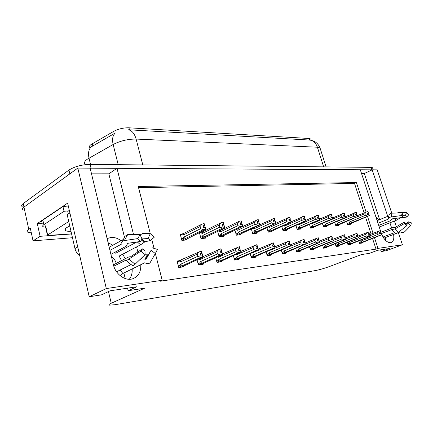 <?xml version="1.0" encoding="UTF-8"?>
<svg xmlns="http://www.w3.org/2000/svg" width="433" height="433" viewBox="0 0 433 433"><rect width="100%" height="100%" fill="white"/><g stroke="black" fill="none" stroke-linecap="round" stroke-linejoin="round"><path stroke-width="0.65" d="M375.925 217.02L378.783 219.98M108.088 242.675L112.834 245.235M128 251.557L122.853 254.252M121.045 240.726C117.884 238.312 114.566 237.219 111.097 237.446L107.097 238.556M89.599 148.086C88.781 147.101 89.247 145.926 90.995 144.573L113.657 131.383C118.42 128.888 123.519 127.697 128.953 127.805L309.027 138.49L310.856 139.058L311.051 139.659M31.344 232.932L27.761 232.175C26.684 231.471 27.019 230.518 28.762 229.306L23.972 207.104C22.256 208.392 21.948 209.437 23.046 210.254C21.948 209.437 22.256 208.392 23.972 207.104L77.816 168.08L90.151 168.156L113.414 264.79C115.465 274.192 125.169 281.228 132.482 278.852C138.306 276.709 141.071 271.994 140.795 264.698M129.305 279.274C131.475 276.449 132.428 273.007 132.157 268.947M361.533 173.519L364.31 173.519L372.174 169.828L377.208 169.855L391.778 213.155M124.433 237.089L108.84 173.822L91.52 173.844M108.84 173.822L116.991 168.313L360.288 169.758L381.229 233.046C383.882 239.693 387.124 242.902 390.956 242.68C393.38 241.744 394.263 238.994 393.592 234.442M42.347 223.249L37.303 223.552L67.635 203.131L89.214 296.757L101.49 294.857L110.02 290.819L136.806 286.765L128.184 290.722L144.741 288.156L111.238 303.246C109.062 304.247 108.439 304.881 109.376 305.141L114.929 304.729L315.273 270.593C319.37 269.802 323.873 268.53 328.777 266.771L361.409 254.582L369.419 253.343L377.646 250.29L389.321 248.52L381.17 251.524L386.144 250.75L402.419 244.775L398.333 232.629M71.607 233.966L40.101 236.321L37.303 223.552M40.101 236.321L33.054 240.856L72.473 237.728M28.762 229.306L30.326 228.251L33.054 240.856M155.366 253.516L162.196 280.292L106.312 288.551L89.214 296.757M106.312 288.551L77.816 168.08M396.352 226.746L394.42 221.009M391.676 228.072L389.911 222.8M387.746 216.332L372.174 169.828M137.867 251.941L136.606 246.897M133.526 234.54L116.991 168.313M366.058 211.975L356.397 182.542L138.257 186.493L150.3 233.679M151.766 239.422L154.051 248.369M402.419 244.775L378.004 248.385L374.513 237.739M373.046 233.268L367.557 216.543M380.618 249.841L381.17 251.524M123.876 273.017L125.224 278.56M127.562 288.167L128.184 290.722M162.196 280.292L160.096 281.239L376.023 249.127L378.004 248.385M364.126 212.792L354.508 183.419L138.56 187.673M354.508 183.419L356.397 182.542M376.023 249.127L372.542 238.502M371.081 234.042L365.62 217.35M281.282 250.171L282.327 253.695L286.029 253.202L285.861 252.645M309.498 246.837L310.445 249.949L313.817 249.5L313.654 248.98M322.639 245.267L323.554 248.201L326.769 247.773L326.612 247.27M335.202 243.763L336.073 246.534L339.153 246.123L339.001 245.635M347.223 242.318L348.056 244.937L351.001 244.542L350.849 244.071M295.723 248.472L296.719 251.773L300.248 251.308L300.091 250.772M266.116 251.941L267.215 255.708L271.101 255.189L270.934 254.615M250.177 253.787L251.329 257.824L255.421 257.278L255.248 256.682M233.398 255.714L234.61 260.054L238.919 259.481L238.745 258.853M215.71 257.722L216.993 262.398L221.534 261.797L221.355 261.142M197.042 259.811L198.401 264.877L203.196 264.238L203.012 263.556M179.267 260.736L177.048 261.012L178.748 267.497L183.819 266.82L183.63 266.106M358.724 240.921L359.525 243.406L362.351 243.032L362.205 242.577M281.796 226.583L283.036 230.735L286.662 230.388L286.489 229.815M309.481 224.435L310.613 228.099L313.92 227.785L313.752 227.249M322.401 223.412L323.478 226.87L326.639 226.567L326.477 226.053M334.752 222.427L335.786 225.696L338.812 225.409L338.655 224.906M295.961 225.49L297.146 229.387L300.605 229.057L300.437 228.5M266.934 227.715L268.238 232.148L272.043 231.785L271.87 231.184M251.324 228.884L252.693 233.631L256.699 233.252L256.515 232.629M234.913 230.096L236.358 235.195L240.564 234.789L240.38 234.145M217.631 231.341L219.158 236.835L223.59 236.413L223.401 235.736M219.174 230.74L218.806 230.773M199.413 232.629L201.026 238.567L205.697 238.123L205.507 237.414M201.058 232.304L199.846 232.413M181.936 233.961L180.215 234.107L181.882 240.396L186.818 239.925L186.623 239.178M346.579 221.48L347.569 224.57L350.47 224.294L350.313 223.807M379.617 219.639L364.31 173.519M385.462 237.56L385.679 240.51M320.306 148.806L320.041 147.972C319.078 145.51 317.519 143.512 315.376 141.981L313.541 140.99L310.023 140.076C313.503 140.768 315.96 143.144 317.4 147.215L136.119 139.069C127.995 139.015 120.336 140.828 113.148 144.503C111.958 139.188 112.694 135.34 115.357 132.958L90.649 147.204M90.156 168.166L372.158 169.833M22.294 206.774C21.195 205.94 21.504 204.879 23.209 203.586L23.972 207.104L69.827 173.871L68.939 170.066C74.584 166.548 81.642 164.648 90.107 164.367L370.989 167.365L372.521 167.717L372.667 168.139M310.023 140.076L128.504 129.781C132.049 130.631 134.587 133.727 136.119 139.069L142.803 164.93M23.209 203.586L68.939 170.066M357.442 215.612L367.769 211.45L368.229 212.847L367.124 213.171L367.579 214.568L368.856 214.227L369.317 215.623L348.727 224.462M367.823 211.472L368.396 212.83L367.893 211.445M357.479 216.825L364.867 213.718L365.392 215.32L349.29 222.064L348.895 222.892L349.615 223.504L369.149 215.639L368.689 214.243M367.769 211.45L368.229 212.847M367.222 213.464L368.104 213.096L368.499 214.297M368.104 213.096L368.396 212.83M349.29 222.064L350.362 223.271M364.867 213.718L366.221 211.905M367.595 216.094L365.392 215.32M367.168 213.307L368.272 212.841M367.179 213.328L368.353 212.836M369.317 234.735L379.93 230.729L380.39 232.126L379.248 232.451L379.709 233.847L380.813 233.528L381.273 234.924L380.813 233.528M379.286 232.559L380.39 232.126M379.887 230.735L380.347 232.131M380.472 232.115L380.012 230.719L380.515 232.11L379.292 232.575M379.324 232.683L380.515 232.11M370.015 235.731L377.002 232.997L378.345 231.184M359.455 243.184L361.577 242.361L360.868 241.76L359.206 242.404M361.577 242.361L362.318 242.134L361.263 240.943L360.868 241.76M362.318 242.134L379.73 235.379L377.533 234.599L361.263 240.943M377.002 232.997L377.533 234.599M379.73 235.379L381.273 234.924M381.435 234.908L360.316 243.303M380.201 232.337L380.612 233.582M345.388 216.711L356.186 212.311L356.651 213.734L355.52 214.064L355.986 215.493L357.29 215.147L357.755 216.576L337.036 225.577M356.24 212.332L356.824 213.723L356.316 212.3M336.955 221.49L353.22 214.627L353.75 216.267L337.524 223.136L337.128 223.98L337.87 224.608L357.577 216.587L357.111 215.163M356.186 212.311L356.651 213.734M355.623 214.378L356.548 213.989L356.944 215.212M356.548 213.989L356.824 213.723M337.524 223.136L338.628 224.37M353.22 214.627L354.605 212.776M355.991 217.052L353.75 216.267M355.569 214.211L356.695 213.729M355.574 214.238L356.781 213.723M332.782 217.869L344.078 213.204L344.544 214.665L343.391 215.001L343.862 216.462L345.198 216.11L345.664 217.572L324.831 226.74M344.132 213.231L344.728 214.649L344.213 213.193M324.523 222.497L341.036 215.574L341.572 217.252L325.232 224.256L324.837 225.122L325.594 225.761L345.48 217.583L345.014 216.121M344.078 213.204L344.544 214.665M343.499 215.336L344.462 214.92L344.863 216.164M344.462 214.92L344.728 214.649M325.232 224.256L326.374 225.517M341.036 215.574L342.46 213.68M343.862 218.059L341.572 217.252M343.439 215.158L344.592 214.66M343.45 215.185L344.684 214.654M319.57 219.093L331.402 214.146L331.878 215.634L330.698 215.986L331.169 217.48L332.544 217.117L333.015 218.611L312.074 227.958M331.462 214.167L332.068 215.623L331.548 214.135M311.506 223.552L311.857 223.742L328.29 216.57L328.831 218.286L312.377 225.431L311.982 226.313L312.767 226.962L313.557 226.719L332.825 218.627L332.349 217.128M331.402 214.146L331.878 215.634M330.807 216.338L331.819 215.899L332.225 217.166M331.819 215.899L332.068 215.623M312.377 225.431L313.557 226.719M328.29 216.57L329.751 214.633M331.169 219.114L328.831 218.286M311.852 223.401L311.857 223.742M330.747 216.148L331.927 215.634M330.758 216.175L332.019 215.623M357.604 236.229L368.667 232.007L369.132 233.436L367.969 233.771L368.434 235.2L369.56 234.87L370.199 236.283L369.56 234.87M368.001 233.885L369.132 233.436M368.624 232.012L369.089 233.441M369.219 233.425L368.754 231.996L369.262 233.419L368.012 233.901M368.045 234.015L369.262 233.419M358.291 237.246L365.674 234.323L367.049 232.472M347.986 244.71L350.14 243.866L349.409 243.254L347.731 243.914M350.14 243.866L350.898 243.633L349.804 242.42L349.409 243.254M350.898 243.633L368.451 236.764L366.204 235.969L349.804 242.42M365.674 234.323L366.204 235.969M368.451 236.764L370.026 236.299M370.199 236.283L351.986 243.622M368.965 233.652L369.376 234.924M345.431 237.76L356.895 233.344L357.371 234.805L356.175 235.151L356.646 236.613L357.793 236.277L358.448 237.717L357.793 236.277M356.256 235.411L357.371 234.805M356.852 233.349L357.322 234.81M357.458 234.794L356.981 233.338L357.501 234.789M346.027 238.837L353.826 235.714L355.239 233.825M336.003 246.307L338.195 245.441L337.442 244.813L335.748 245.484M338.195 245.441L338.969 245.202L337.843 243.968L337.442 244.813M338.969 245.202L356.657 238.21L354.367 237.398L337.843 243.968M353.826 235.714L354.367 237.398M356.657 238.21L358.27 237.739M358.448 237.717L337.047 246.404M357.214 235.027L357.636 236.321M332.809 239.325L344.533 234.751L345.058 236.239L343.834 236.591L344.311 238.09L345.485 237.744L346.151 239.222L345.485 237.744M343.872 236.721L345.058 236.239M344.533 234.751L345.009 236.245M345.15 236.229L344.673 234.735L345.193 236.223L343.883 236.743M343.921 236.867L345.193 236.223M333.183 240.51L341.437 237.17L342.887 235.233M323.483 247.974L325.708 247.086L324.929 246.447L323.218 247.135M325.708 247.086L326.493 246.848L325.335 245.581L324.929 246.447M326.493 246.848L344.316 239.725L341.983 238.892L325.335 245.581M341.437 237.17L341.983 238.892M344.316 239.725L345.962 239.243M346.151 239.222L324.626 248.055M344.928 236.461L345.345 237.787M319.337 241.067L331.629 236.218L332.16 237.744L330.909 238.101L331.391 239.638L332.593 239.281L333.269 240.797L332.593 239.281M330.953 238.237L332.16 237.744M331.629 236.218L332.111 237.749M332.257 237.733L331.775 236.201L332.306 237.728L330.958 238.264M331.001 238.399L332.306 237.728M319.711 242.269L328.458 238.697L329.946 236.71M310.38 249.722L312.637 248.807L311.841 248.152L310.115 248.856M312.637 248.807L313.443 248.564L312.247 247.27L311.841 248.152M313.443 248.564L331.386 241.311L329.01 240.461L312.247 247.27M328.458 238.697L329.01 240.461M331.386 241.311L333.074 240.818M333.269 240.797L311.636 249.787M332.051 237.971L332.479 239.319M130.955 264.601L116.574 271.794M113.792 266.16L125.998 260.125C125.992 260.682 126.95 260.341 128.877 259.102L140.941 251.14L142.522 248.867L130.539 256.791L128.91 256.861L113.419 264.828M110.908 254.398L126.274 246.182L127.237 244.201L127.226 243.384L140.655 241.435L137.797 238.605L124.32 240.591C122.328 240.954 121.484 241.776 121.787 243.065L121.954 243.86L109.944 250.377M109.186 247.238L122.907 239.703M125.18 258.777L122.783 254.149M120.055 275.599L122.907 273.494L144.611 262.82L145.553 263.107C147.767 263.995 149.336 263.757 150.273 262.403L155.35 253.532L151.101 250.312L146.089 259.237L141.353 258.815L140.108 259.437M111.438 256.59C113.809 258.236 115.405 260.498 116.239 263.378M114.28 252.596L115.752 253.218L136.855 241.987M141.58 238.074L148.086 238.453L150.511 240.531L145.093 241.728L140.595 244.802L119.167 256.044L121.543 260.65M144.952 254.804L148.4 254.81L151.101 250.312M140.941 251.14L145.109 254.658L144.995 250.956L142.522 248.867M140.655 241.435L141.981 238.994L140.038 234.513L137.797 238.605M152.378 247.865L157.466 249.413L155.35 253.532M148.086 238.453L150.283 233.668L154.327 237.154L150.511 240.531M145.109 254.658L135.074 264.249C133.673 265.526 132.606 265.83 131.876 265.153L127.14 261.408M150.283 233.668L142.922 233.333L140.211 234.913M122.23 241.435L125.148 236.18L127.719 234.567L140.038 234.513M69.913 213.02L78.124 248.634M69.794 213.025L67.191 214.719L74.963 248.574C75.699 251.541 77.296 253.917 79.748 255.697M68.295 205.989L62.958 206.557L42.856 220.083C41.584 220.971 41.335 221.669 42.115 222.194M45.654 227.26L43.116 226.735C42.342 226.232 42.591 225.544 43.868 224.673L64.046 211.304L62.958 206.557M68.75 210.828L64.046 211.304M115.752 253.218L116.206 251.562M122.907 273.494L120.065 270.046M394.642 232.629L383.021 237.019M381.419 233.593L391.6 229.631L395.183 228.884L404.362 223.574L404.146 222.226L395.015 227.52L392.574 227.72L380.97 232.261M378.707 225.425L390.257 220.803L392.103 218.86L402.522 217.436L401.624 215.515L391.178 216.955C389.489 217.242 388.531 217.864 388.293 218.822L388.114 219.222L378.004 223.298M377.127 220.651L388.791 215.91M389.532 217.436L388.206 217.972M383.768 238.204L400.152 231.936L400.871 232.115C402.522 232.667 403.875 232.478 404.915 231.536L410.874 225.431L408.032 223.341L406.219 225.22M391.795 219.336L393.424 218.681M402.771 215.672L405.418 215.672L406.706 217.057L399.767 218.151L396.417 220.213L379.243 227.049M402.3 229.268L401.948 229.544M405.672 224.083L408.324 221.804L408.032 223.341M404.362 223.574L406.549 225.907L405.445 223.617L404.146 222.226M402.522 217.436L402.825 215.899L402.138 212.939L401.624 215.515M408.324 221.804L411.35 222.843L410.874 225.431M405.418 215.672L406.484 212.581L408.633 214.903L406.706 217.057M406.549 225.907L398.441 232.321C397.088 233.311 395.914 233.479 394.918 232.835L391.935 229.707M406.484 212.581L398.506 212.619L396.969 213.047M388.872 215.715L389.088 215.163C389.467 213.918 390.436 213.242 391.989 213.15L402.138 212.939M69.783 226.004L66.947 227.46C64.836 228.835 64.376 229.891 65.562 230.632C66.568 231.184 68.382 231.411 71.001 231.319M68.755 221.517L47.662 234.967L47.468 235.46L71.58 233.847M69.367 210.644L67.743 211.288L68.36 213.962M305.72 220.386L318.125 215.125L318.607 216.657L317.394 217.009L317.876 218.541L319.283 218.167L319.76 219.699L298.727 229.236M318.19 215.152L318.807 216.641L318.277 215.114M297.861 224.651L298.397 224.933L314.937 217.61L315.478 219.369L298.927 226.654L298.526 227.558L299.333 228.223L319.559 219.715L319.083 218.183M318.125 215.125L318.607 216.657M317.513 217.388L318.574 216.922L318.98 218.216M318.574 216.922L318.807 216.641M298.927 226.654L300.145 227.975M314.937 217.61L316.436 215.623M317.865 220.213L315.478 219.369M298.407 224.408L298.397 224.933M317.449 217.182L318.656 216.652M317.459 217.214L318.753 216.646M291.176 221.761L304.204 216.159L304.686 217.723L303.446 218.086L303.928 219.655L305.379 219.277L305.86 220.846L284.746 230.572M304.269 216.186L304.897 217.707L304.361 216.148M283.539 225.799L284.297 226.172L300.93 218.703L301.476 220.505L284.827 227.942L284.427 228.862L285.266 229.544L305.649 220.862L305.168 219.293M304.204 216.159L304.686 217.723M303.571 218.492L304.68 217.994L305.092 219.315M304.68 217.994L304.897 217.707M284.827 227.942L286.089 229.29M300.93 218.703L302.472 216.668M303.912 221.371L301.476 220.505M284.351 225.436L284.297 226.172M303.506 218.275L304.74 217.718M303.517 218.308L304.843 217.712M275.886 223.222L289.58 217.242L290.067 218.844L288.8 219.217L289.287 220.825L290.776 220.435L291.263 222.048L270.089 231.969M289.65 217.274L290.289 218.827L289.747 217.225M268.492 227.006L269.51 227.477L286.218 219.85L286.776 221.696L270.04 229.29L269.64 230.232L270.506 230.93L291.041 222.064L290.554 220.457M289.58 217.242L290.067 218.844M288.93 219.65L290.099 219.12L290.505 220.467M290.099 219.12L290.289 218.827M270.04 229.29L271.345 230.67M286.218 219.85L287.804 217.761M289.26 222.589L286.776 221.696M269.645 226.475L269.51 227.477M288.86 219.417L290.121 218.844M288.871 219.455L290.229 218.833M305.2 242.908L318.098 237.755L318.639 239.319L317.357 239.687L317.844 241.257L319.072 240.9L319.765 242.448L319.072 240.9M317.4 239.833L318.639 239.319M318.098 237.755L318.585 239.325M318.737 239.308L318.255 237.739L318.791 239.303L317.411 239.86M317.454 240.001L318.791 239.303M305.574 244.131L314.845 240.293L316.377 238.264M296.654 251.551L298.949 250.615L298.126 249.944L296.383 250.658M298.949 250.615L299.771 250.361L298.532 249.04L298.126 249.944M299.771 250.361L317.833 242.978L315.403 242.101L298.532 249.04M314.845 240.293L315.403 242.101M317.833 242.978L319.559 242.469M319.765 242.448L298.034 251.6M318.558 239.546L318.98 240.927M290.337 244.856L303.95 239.362L304.442 240.975L303.127 241.349L303.62 242.962L304.881 242.594L305.373 244.207L304.881 242.594M303.176 241.506L304.442 240.975M303.896 239.373L304.388 240.981M304.551 240.964L304.058 239.352L304.605 240.954L303.181 241.533M303.23 241.69L304.605 240.954M290.548 246.171L300.556 241.977L302.131 239.887M282.262 253.473L284.595 252.504L283.745 251.822L281.986 252.553M284.595 252.504L285.439 252.244L284.151 250.896L283.745 251.822M285.439 252.244L303.603 244.726L301.119 243.828L284.151 250.896M300.556 241.977L301.119 243.828M303.603 244.726L305.373 244.207M305.584 244.18L283.772 253.5M304.388 241.203L304.816 242.61M274.701 246.918L288.968 241.067L289.52 242.713L288.172 243.097L288.665 244.753L289.958 244.374L290.684 246.004L289.958 244.374M288.221 243.265L289.52 242.713M288.968 241.067L289.466 242.718M289.634 242.702L289.136 241.051L289.688 242.696L288.232 243.297M288.281 243.46L289.688 242.696M268.46 250.945L285.536 243.736L287.16 241.598M267.15 255.492L269.526 254.49L268.644 253.792L266.874 254.539M269.526 254.49L270.387 254.225L269.055 252.845L268.644 253.792M270.387 254.225L288.643 246.561L286.105 245.641L269.055 252.845M285.536 243.736L286.105 245.641M288.643 246.561L290.456 246.031M290.684 246.004L268.801 255.497M289.498 242.945L289.931 244.385M259.654 224.851L274.208 218.378L274.695 220.024L273.402 220.408L273.889 222.059L275.42 221.658L275.913 223.309L254.701 233.441M274.278 218.411L274.933 220.007L274.381 218.367M252.656 228.267L253.976 228.846L270.755 221.052L271.318 222.952L254.512 230.702L254.111 231.671L255.005 232.386L275.68 223.325L275.188 221.674M274.208 218.378L274.695 220.024M273.537 220.873L274.766 220.305L275.177 221.68M274.766 220.305L274.933 220.007M254.512 230.702L255.865 232.115M270.755 221.052L272.389 218.914M273.856 223.866L271.318 222.952M254.285 227.509L253.976 228.846M273.461 220.619L274.76 220.024M273.472 220.662L274.874 220.013M237.408 228.911L258.025 219.574L258.517 221.268L257.191 221.658L257.684 223.352L259.259 222.941L259.757 224.64L259.556 225.052L238.529 234.984M258.1 219.612L258.766 221.247L258.209 219.563M235.974 229.593L237.647 230.286L254.48 222.324L255.042 224.272L238.188 232.191L237.782 233.181C237.511 233.89 237.82 234.134 238.707 233.917L259.508 224.657L259.015 222.963M258.025 219.574L258.517 221.268M257.332 222.161L258.625 221.55L259.037 222.963M258.625 221.55L258.766 221.247M238.188 232.191L239.59 233.641M254.48 222.324L256.163 220.126M257.64 225.209L255.042 224.272M238.177 228.667L237.647 230.286M257.256 221.891L258.582 221.263M257.267 221.929L258.701 221.252M217.642 231.379L221.03 230.139L239.054 221.404L240.97 220.841L241.468 222.578L240.099 222.979L240.596 224.722L242.226 224.299L242.567 226.459L221.507 236.613M241.046 220.879L241.728 222.557L241.159 220.825M218.421 231L220.451 231.801L237.316 223.661L237.885 225.663L220.998 233.76L220.592 234.778C220.321 235.498 220.641 235.752 221.55 235.525L240.548 226.627L242.464 226.058L241.966 224.316M240.97 220.841L241.468 222.578M240.255 223.52L241.619 222.865L242.031 224.31M241.619 222.865L241.728 222.557M220.998 233.76L222.454 235.243M237.316 223.661L239.054 221.404M240.548 226.627L237.885 225.663M221.03 230.139L220.451 231.801M240.169 223.228L241.533 222.573M240.185 223.271L241.657 222.562M199.505 232.959L202.958 231.687L220.998 222.751L222.963 222.172L223.466 223.958L222.059 224.375L222.562 226.161L224.24 225.728L224.635 227.947L203.57 238.323M223.049 222.216L223.737 223.937L223.168 222.156M200.295 232.57L202.325 233.403L219.206 225.073L219.78 227.13L202.871 235.411L202.471 236.456C202.2 237.197 202.53 237.452 203.467 237.224L222.497 228.121L224.467 227.541L223.964 225.75M224.743 227.52L224.467 227.541M222.963 222.172L223.466 223.958M222.226 224.954L223.666 224.251L224.083 225.739M223.666 224.251L223.737 223.937M202.871 235.411L204.387 236.938M219.206 225.073L220.998 222.751M222.497 228.121L219.78 227.13M202.958 231.687L202.325 233.403M222.134 224.64L223.536 223.953M222.151 224.689L223.666 223.942M180.355 234.637L183.879 233.327L201.908 224.175L203.927 223.58L204.43 225.42L202.99 225.847L203.494 227.688L205.226 227.238L205.675 229.517L184.642 240.131M184.718 240.126L187.473 238.729M204.019 223.628L204.722 225.398L204.143 223.563M181.156 234.231L183.186 235.087L200.057 226.567L200.631 228.684L183.733 237.16L183.338 238.226C183.072 238.989 183.413 239.254 184.371 239.016L203.418 229.707L205.442 229.106L204.933 227.26M205.729 229.084L205.442 229.106M203.927 223.58L204.43 225.42M203.164 226.481L204.685 225.717L205.107 227.249M204.685 225.717L204.722 225.398M183.733 237.16L185.313 238.718M200.057 226.567L201.908 224.175M203.418 229.707L200.631 228.684M183.879 233.327L183.186 235.087M203.072 226.14L204.506 225.414M203.082 226.188L204.647 225.404M258.23 249.116L273.32 242.848L273.818 244.542L272.433 244.937L272.931 246.637L274.257 246.247L274.998 247.92L273.997 244.521M272.487 245.116L273.818 244.542M273.261 242.853L273.759 244.553M273.937 244.531L272.492 245.148M272.546 245.327L273.829 244.775M252.407 252.823L269.732 245.598L271.399 243.4M251.27 257.608L253.684 256.58C252.796 256.791 252.493 256.553 252.775 255.86L250.988 256.623M253.684 256.58L254.561 256.309L253.181 254.891L252.775 255.86M254.561 256.309L272.898 248.493L270.306 247.546L253.181 254.891M269.732 245.598L270.306 247.546M272.898 248.493L274.76 247.947M274.998 247.92L253.078 257.592M240.845 251.454L256.704 244.737L257.272 246.474L255.849 246.88L256.352 248.623L257.711 248.223L258.469 249.938L257.711 248.223M255.903 247.07L257.272 246.474M256.704 244.737L257.207 246.48M257.391 246.458L256.888 244.715L257.456 246.453L255.914 247.108M255.968 247.297L257.456 246.453M235.471 254.799L235.925 255.086L253.078 247.552L254.799 245.294M235.953 254.588L235.925 255.086M234.551 259.843L237.013 258.777C236.104 258.994 235.785 258.75 236.066 258.041L234.269 258.826M237.013 258.777L237.912 258.501L236.478 257.045L236.066 258.041M237.912 258.501L256.309 250.534L253.651 249.554L236.478 257.045M253.078 247.552L253.651 249.554M256.309 250.534L258.214 249.971M258.469 249.938L236.532 259.795M257.321 246.707L257.754 248.217M222.475 253.949L239.233 246.723L239.806 248.51L238.345 248.926L238.848 250.718L240.245 250.312L241.019 252.071L240.245 250.312M238.404 249.132L239.806 248.51M239.233 246.723L239.741 248.515M239.936 248.493L239.427 246.702L240.006 248.482L238.41 249.17M238.469 249.381L240.006 248.482M217.593 256.877L218.313 257.299L235.498 249.614L237.273 247.297M218.4 256.515L218.313 257.299M216.938 262.198L219.439 261.094C218.508 261.315 218.183 261.061 218.459 260.336L216.646 261.137M219.439 261.094L220.359 260.807L218.865 259.318L218.459 260.336M220.359 260.807L238.794 252.683L236.082 251.676L218.865 259.318M235.498 249.614L236.082 251.676M238.794 252.683L240.753 252.103M241.019 252.071L219.098 262.122M239.898 248.742L240.337 250.301M203.034 256.617L220.765 248.823L221.35 250.658L219.845 251.086L220.354 252.937L221.788 252.515L222.302 254.36L222.584 254.328L222.069 252.477L221.788 252.515M219.904 251.313L221.35 250.658M220.765 248.823L221.279 250.664M221.485 250.642L220.976 248.796L221.561 250.631L219.915 251.356M219.98 251.578L221.561 250.631M198.682 259.058L199.721 259.643L216.922 251.8L218.757 249.413M199.954 258.474L199.721 259.643M198.346 264.682L200.89 263.535C199.938 263.767 199.602 263.508 199.873 262.766L198.054 263.583M200.89 263.535L201.832 263.242L200.284 261.716L199.873 262.766M201.832 263.242L220.289 254.956L217.507 253.922L200.284 261.716M216.922 251.8L217.507 253.922M220.289 254.956L222.302 254.36M222.584 254.328L222.481 254.685L200.712 264.568M221.485 250.896L221.929 252.499M177.189 261.537L201.221 251.043L201.81 252.937L200.263 253.375L200.771 255.281L202.249 254.848L202.763 256.753L203.061 256.715L202.547 254.81L202.249 254.848M200.327 253.624L201.81 252.937M201.221 251.043L201.735 252.942M201.957 252.915L201.442 251.021L202.032 252.91L200.338 253.668M200.403 253.917L202.032 252.91M178.006 261.153L180.074 262.117L197.259 254.106L199.153 251.654M180.788 260.255L180.074 262.117M178.699 267.307L181.286 266.122C180.312 266.355 179.96 266.089 180.231 265.326L178.401 266.171M181.286 266.122L182.255 265.819L180.637 264.249L180.231 265.326M182.255 265.819L200.696 257.359L197.843 256.293L180.637 264.249M197.259 254.106L197.843 256.293M200.696 257.359L202.763 256.753M203.061 256.715L203.017 257.072L181.286 267.161M202 253.175L202.449 254.821M92.24 143.756L92.776 145.953M111.238 303.246L108.467 291.555M309.027 138.49L309.519 140.054M113.657 131.383L114.22 133.624M128.953 127.805L129.478 129.846M118.198 164.67L113.148 144.503L87.152 159.295C84.467 161.33 83.845 163.03 85.279 164.394M91.52 146.657C88.727 149.055 87.894 152.876 89.009 158.11L90.519 164.372M326.092 166.884L320.041 147.972L317.4 147.215L323.662 166.862M90.107 164.367L91.017 168.161M370.989 167.365L371.812 169.828M347.51 224.381L349.615 223.504M348.895 222.892L347.25 223.58M335.727 225.506L337.87 224.608M337.128 223.98L335.467 224.684M323.424 226.686L325.594 225.761M324.837 225.122L323.159 225.837M310.553 227.915L312.767 226.962M311.982 226.313L310.288 227.044M137.25 241.928L140.595 244.802M142.549 257.105L141.353 258.815M147.247 254.837L145.05 259.031M141.353 239.785L144.113 242.426M127.167 244.006L127.356 243.362M147.951 254.923L145.661 259.302M141.78 239.211L144.682 241.982M148.4 254.81L148.238 255.416M141.856 238.707L145.093 241.728M153.066 257.521L150.273 262.403M135.074 264.249L128.877 259.102M124.32 240.591L127.719 234.567M43.868 224.673L42.856 220.083M77.626 247.026L74.963 248.574M394.447 232.624L391.6 229.631M388.114 219.222L388.682 216.208M394.874 218.481L396.417 220.213M398.593 217.972L399.074 218.616M399.118 217.902L399.426 218.324M399.545 217.848L399.767 218.151M398.441 232.321L395.183 228.884M391.178 216.955L391.989 213.15M394.615 232.608L391.778 229.614M47.662 234.967L45.638 225.831M297.092 229.209L299.333 228.223M298.526 227.558L296.816 228.305M282.982 230.556L285.266 229.544M284.427 228.862L282.706 229.631M268.184 231.98L270.506 230.93M269.64 230.232L267.903 231.016M252.65 233.468L255.005 232.386M254.111 231.671L252.363 232.478M236.315 235.038L238.707 233.917M237.782 233.181L236.023 234.009M219.114 236.689L221.55 235.525M220.592 234.778L218.822 235.622M200.988 238.431L203.467 237.224M202.471 236.456L200.685 237.327M181.849 240.272L184.371 239.016M183.338 238.226L181.546 239.124M310.856 139.058L311.24 140.254M108.688 237.912L107.151 238.783M372.521 167.717L373.23 169.833M351.39 223.363L348.754 224.456M363.314 242.144L360.337 243.297M339.721 224.456L337.069 225.571M327.532 225.604L324.869 226.74M314.796 226.8L312.112 227.958M340.089 245.208L337.074 246.399M327.689 246.842L324.653 248.055M314.721 248.553L311.663 249.787M127.237 244.201L127.605 243.324M65.562 230.632L65.183 228.97M47.408 235.189L45.449 226.345M301.465 228.056L298.77 229.23M287.496 229.366L284.79 230.567M272.855 230.746L270.138 231.964M301.13 250.344L298.061 251.595M286.89 252.222L283.804 253.494M271.935 254.193L268.839 255.492M257.478 232.191L254.75 233.436M241.311 233.706L238.583 234.978M224.299 235.308L221.566 236.602M206.368 236.992L203.64 238.318M256.222 256.266L253.116 257.586M239.687 258.447L236.575 259.789M222.264 260.742L219.152 262.111M203.878 263.167L200.766 264.563M184.453 265.732L181.346 267.15"/></g></svg>
